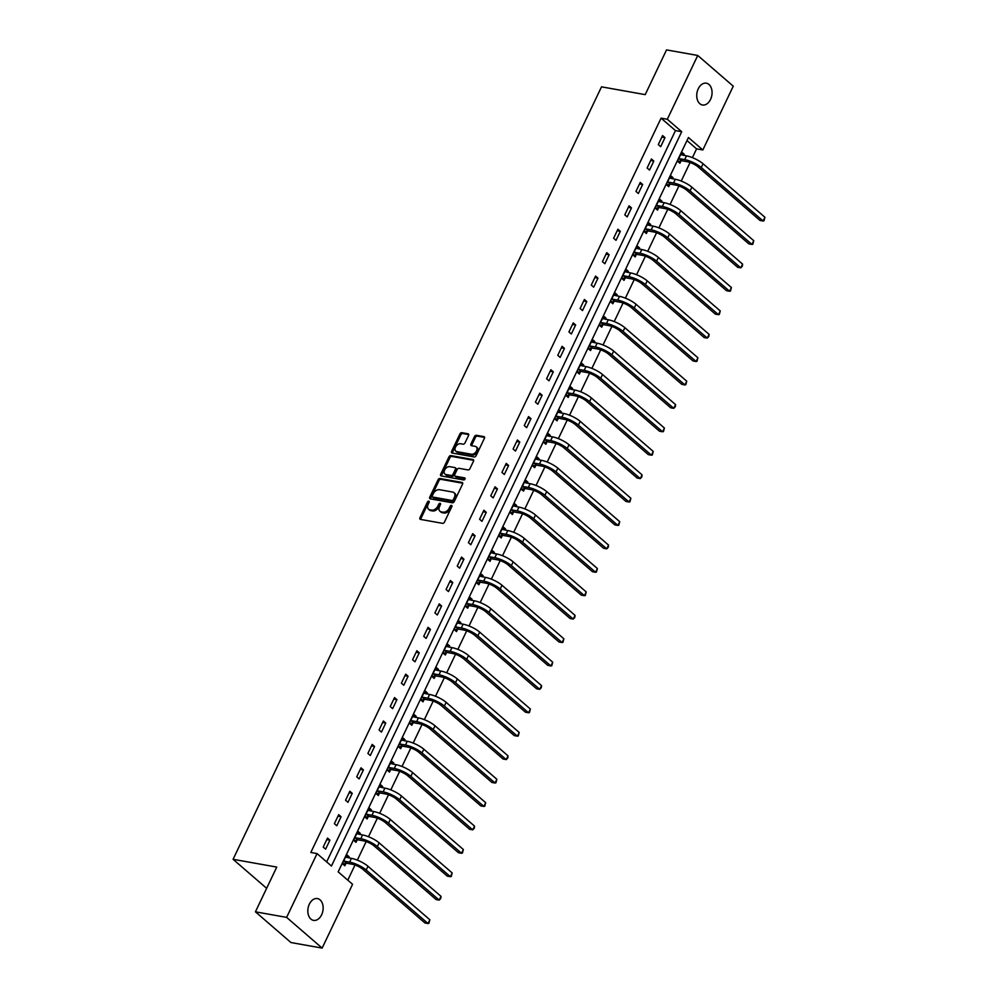 <?xml version="1.0" encoding="UTF-8"?>
<svg xmlns="http://www.w3.org/2000/svg" width="998" height="998" viewBox="0 0 998 998"><rect width="100%" height="100%" fill="white"/><g stroke="black" fill="none" stroke-linecap="round" stroke-linejoin="round"><path stroke-width="1.5" d="M428.778 501.171A1.185 0.811 -49.1 0 0 427.418 502.056L419.958 517.712A1.697 1.148 -49.1 0 0 420.482 519.397L442.526 523.339A1.697 1.148 -49.1 0 0 444.459 522.079L451.919 506.423A1.185 0.811 -49.1 0 0 450.21 506.123L449.237 508.144A5.439 3.693 -49.1 0 1 443.075 512.161L441.241 511.837A5.439 3.693 -49.1 0 1 439.931 511.226A5.439 3.693 -49.1 0 1 439.569 506.423L440.53 504.389A1.185 0.811 -49.1 0 0 438.821 504.09L437.848 506.111A5.439 3.693 -49.1 0 1 431.685 510.128L429.839 509.803A5.439 3.693 -49.1 0 1 428.541 509.192A5.439 3.693 -49.1 0 1 428.167 504.389L429.14 502.356A1.185 0.811 -49.1 0 0 428.778 501.171M429.24 502.069A1.185 0.811 -49.1 0 0 428.379 502.88L420.919 518.536A1.697 1.148 -49.1 0 0 420.732 519.447M452.032 506.136A1.185 0.811 -49.1 0 0 451.171 506.947L450.198 508.98L449.237 508.144M440.629 504.102A1.185 0.811 -49.1 0 0 439.781 504.913L438.808 506.947L437.848 506.111M710.551 99.401A11.065 7.535 -79.9 0 1 702.455 104.99A11.065 7.535 -79.9 0 1 698.263 88.772A11.065 7.535 -79.9 0 1 706.347 83.196A11.065 7.535 -79.9 0 1 710.551 99.401M321.63 914.792A11.065 7.535 -79.9 0 1 313.534 920.368A11.065 7.535 -79.9 0 1 309.343 904.163A11.065 7.535 -79.9 0 1 317.426 898.574A11.065 7.535 -79.9 0 1 321.63 914.792M468.549 435.49A1.697 1.148 -49.1 0 0 468.025 433.793L461.837 432.695A1.697 1.148 -49.1 0 0 459.903 433.943L451.62 451.333A1.697 1.148 -49.1 0 0 452.144 453.03L474.187 456.959A1.697 1.148 -49.1 0 0 476.121 455.699L484.404 438.309A1.697 1.148 -49.1 0 0 483.893 436.625L476.42 435.29A1.697 1.148 -49.1 0 0 474.487 436.55L470.944 443.985A1.697 1.148 -49.1 0 0 471.455 445.682L475.16 446.343A4.541 3.081 -49.1 0 1 476.258 446.842A4.541 3.081 -49.1 0 1 476.146 451.607A4.541 3.081 -49.1 0 1 471.405 454.227L456.884 451.632A4.541 3.081 -49.1 0 1 455.799 451.121A4.541 3.081 -49.1 0 1 455.911 446.368A4.541 3.081 -49.1 0 1 460.652 443.748L463.072 444.185A1.697 1.148 -49.1 0 0 464.993 442.925L468.549 435.49M322.142 948.1L290.942 942.536L255.426 911.823L276.758 867.087L233.083 859.303L601.52 86.838L645.207 94.635L666.539 49.9L697.739 55.464L733.256 86.177L702.829 149.974L688.433 137.524L338.172 871.853L352.568 884.303L322.142 948.1L286.626 917.387L317.052 853.589L331.448 866.039L681.709 131.711L667.313 119.261L697.739 55.464M255.426 911.823L286.626 917.387M326.658 861.898L675.471 130.601L661.075 118.151L310.815 852.479L317.052 853.589M661.075 118.151L667.313 119.261M439.981 478.516A1.697 1.148 -49.1 0 0 438.047 479.764L429.764 497.154A1.697 1.148 -49.1 0 0 430.288 498.85L452.331 502.78A1.697 1.148 -49.1 0 0 454.265 501.52L462.548 484.142A1.697 1.148 -49.1 0 0 462.037 482.446L439.981 478.516L440.941 479.339A1.697 1.148 -49.1 0 0 439.008 480.599L430.724 497.99A1.697 1.148 -49.1 0 0 430.537 498.888M440.692 474.237L448.975 456.859A1.697 1.148 -49.1 0 1 450.909 455.599L472.965 459.529A1.697 1.148 -49.1 0 1 473.476 461.226L469.933 468.673A1.697 1.148 -49.1 0 1 468 469.921L459.068 468.324A1.697 1.148 -49.1 0 0 457.134 469.584L454.776 474.524A1.697 1.148 -49.1 0 0 455.3 476.208L464.606 477.867A1.185 0.811 -49.1 0 1 463.633 479.938L441.216 475.934A1.697 1.148 -49.1 0 1 440.692 474.237L441.652 475.073L449.936 457.683L448.975 456.859M233.083 859.303L266.641 888.32M325.61 849.161L329.914 840.154L327.506 838.083L323.215 847.09L325.61 849.161M336.788 825.745L341.079 816.738L338.684 814.667L334.38 823.674L336.788 825.745M347.953 802.33L352.244 793.323L349.849 791.252L345.558 800.259L347.953 802.33M359.118 778.914L363.422 769.907L361.014 767.824L356.723 776.831L359.118 778.914M370.295 755.498L374.587 746.492L372.192 744.408L367.888 753.415L370.295 755.498M381.461 732.083L385.752 723.076L383.357 720.993L379.065 730L381.461 732.083M392.626 708.655L396.93 699.66L394.522 697.577L390.23 706.584L392.626 708.655M403.803 685.239L408.095 676.232L405.699 674.161L401.396 683.168L403.803 685.239M414.968 661.824L419.26 652.817L416.865 650.746L412.573 659.753L414.968 661.824M426.134 638.408L430.437 629.401L428.03 627.33L423.738 636.337L426.134 638.408M437.311 614.993L441.603 605.986L439.207 603.915L434.903 612.922L437.311 614.993M448.476 591.577L452.768 582.57L450.372 580.499L446.081 589.506L448.476 591.577M459.641 568.161L463.945 559.154L461.538 557.084L457.246 566.091L459.641 568.161M470.819 544.746L475.11 535.739L472.715 533.656L468.411 542.663L470.819 544.746M481.984 521.33L486.276 512.323L483.88 510.24L479.589 519.247L481.984 521.33M493.149 497.915L497.453 488.908L495.045 486.824L490.754 495.831L493.149 497.915M504.327 474.487L508.618 465.48L506.223 463.409L501.919 472.416L504.327 474.487M515.492 451.071L519.783 442.064L517.388 439.993L513.097 449L515.492 451.071M526.657 427.655L530.961 418.649L528.553 416.578L524.262 425.585L526.657 427.655M537.835 404.24L542.126 395.233L539.731 393.162L535.427 402.169L537.835 404.24M549 380.824L553.291 371.817L550.896 369.747L546.605 378.753L549 380.824M560.165 357.409L564.469 348.402L562.061 346.331L557.77 355.338L560.165 357.409M571.343 333.993L575.634 324.986L573.239 322.915L568.935 331.91L571.343 333.993M582.508 310.578L586.799 301.571L584.404 299.487L580.112 308.494L582.508 310.578M593.673 287.162L597.977 278.155L595.569 276.072L591.278 285.079L593.673 287.162M604.85 263.746L609.142 254.739L606.747 252.656L602.443 261.663L604.85 263.746M616.016 240.318L620.307 231.311L617.912 229.241L613.62 238.248L616.016 240.318M627.181 216.903L631.485 207.896L629.077 205.825L624.785 214.832L627.181 216.903M638.358 193.487L642.65 184.48L640.254 182.409L635.951 191.416L638.358 193.487M649.523 170.072L653.815 161.065L651.42 158.994L647.128 168.001L649.523 170.072M660.688 146.656L664.992 137.649L662.585 135.578L658.293 144.585L660.688 146.656M347.778 880.161L355.001 865.017M357.321 860.151L366.166 841.601M368.499 836.723L377.344 818.185M379.664 813.308L388.509 794.77M390.829 789.892L399.674 771.354M402.007 766.476L410.852 747.939M413.172 743.061L422.017 724.523M424.337 719.645L433.182 701.107M435.515 696.23L444.36 677.679M446.68 672.814L455.525 654.264M457.845 649.399L466.69 630.848M469.023 625.983L477.867 607.433M480.188 602.555L489.032 584.017M491.353 579.139L500.198 560.602M502.53 555.724L511.375 537.186M513.696 532.308L522.54 513.77M524.861 508.893L533.705 490.355M536.038 485.477L544.883 466.939M547.203 462.062L556.048 443.511M558.369 438.646L567.213 420.096M569.546 415.23L578.391 396.68M580.711 391.815L589.556 373.264M591.876 368.387L600.721 349.849M603.054 344.971L611.899 326.433M614.219 321.556L623.064 303.018M625.384 298.14L634.229 279.602M636.562 274.724L645.407 256.187M647.727 251.309L656.572 232.771M658.892 227.893L667.737 209.343M670.07 204.478L678.914 185.927M681.235 181.062L690.08 162.512M692.4 157.647L696.592 148.864L686.986 140.556M348.576 857.868L349.113 856.758L346.705 854.687L342.414 863.694L344.821 865.765L345.982 863.332M359.754 834.453L360.278 833.342L357.883 831.272L353.579 840.266L355.987 842.349L357.147 839.917M370.919 811.037L371.456 809.927L369.048 807.844L364.757 816.851L367.152 818.934L368.312 816.489M382.084 787.622L382.621 786.511L380.213 784.428L375.922 793.435L378.329 795.518L379.49 793.073M393.262 764.194L393.786 763.096L391.391 761.012L387.087 770.019L389.494 772.103L390.655 769.658M404.427 740.778L404.963 739.668L402.556 737.597L398.264 746.604L400.66 748.675L401.82 746.242M415.592 717.362L416.129 716.252L413.721 714.181L409.43 723.188L411.837 725.259L412.997 722.826M426.77 693.947L427.294 692.837L424.899 690.766L420.595 699.773L423.002 701.844L424.162 699.411M437.935 670.531L438.471 669.421L436.064 667.35L431.772 676.357L434.167 678.428L435.328 675.995M449.1 647.116L449.636 646.005L447.229 643.935L442.937 652.942L445.345 655.012L446.505 652.58M460.278 623.7L460.802 622.59L458.406 620.519L454.102 629.526L456.51 631.597L457.67 629.164M471.443 600.285L471.979 599.174L469.571 597.103L465.28 606.098L467.675 608.181L468.835 605.749M482.608 576.869L483.144 575.759L480.737 573.675L476.445 582.682L478.853 584.766L480.013 582.321M493.785 553.453L494.309 552.343L491.914 550.26L487.61 559.267L490.018 561.35L491.178 558.905M504.951 530.025L505.487 528.928L503.079 526.844L498.788 535.851L501.183 537.934L502.343 535.489M516.116 506.61L516.652 505.499L514.244 503.429L509.953 512.436L512.361 514.506L513.521 512.074M527.293 483.194L527.817 482.084L525.422 480.013L521.118 489.02L523.526 491.091L524.686 488.658M538.458 459.779L538.995 458.668L536.587 456.597L532.296 465.604L534.691 467.675L535.851 465.243M549.624 436.363L550.16 435.253L547.752 433.182L543.461 442.189L545.856 444.26L547.029 441.827M560.801 412.947L561.325 411.837L558.93 409.766L554.626 418.773L557.034 420.844L558.194 418.411M571.966 389.532L572.503 388.422L570.095 386.351L565.804 395.358L568.199 397.429L569.359 394.996M583.131 366.116L583.668 365.006L581.26 362.923L576.969 371.93L579.364 374.013L580.537 371.568M594.309 342.701L594.833 341.59L592.438 339.507L588.134 348.514L590.542 350.597L591.702 348.152M605.474 319.285L606.011 318.175L603.603 316.092L599.311 325.099L601.707 327.182L602.867 324.737M616.639 295.857L617.176 294.759L614.768 292.676L610.477 301.683L612.872 303.754L614.044 301.321M627.817 272.442L628.341 271.331L625.946 269.26L621.642 278.267L624.049 280.338L625.21 277.906M638.982 249.026L639.518 247.916L637.111 245.845L632.819 254.852L635.215 256.923L636.375 254.49M650.147 225.61L650.684 224.5L648.276 222.429L643.984 231.436L646.38 233.507L647.552 231.074M661.325 202.195L661.849 201.085L659.453 199.014L655.15 208.021L657.557 210.091L658.717 207.659M672.49 178.779L673.026 177.669L670.619 175.598L666.327 184.605L668.722 186.676L669.883 184.243M683.655 155.364L684.191 154.253L681.784 152.183L677.492 161.189L679.888 163.26L681.06 160.828M696.592 148.864L702.829 149.974M675.471 130.601L681.709 131.711M349.113 856.758L345.982 856.197M329.914 840.154L326.783 839.592M341.079 816.738L337.96 816.177M360.278 833.342L357.159 832.781M352.244 793.323L349.125 792.761M371.456 809.927L368.324 809.366M363.422 769.907L360.29 769.346M382.621 786.511L379.49 785.95M374.587 746.492L371.468 745.93M393.786 763.096L390.667 762.534M385.752 723.076L382.633 722.515M404.963 739.668L401.832 739.119M396.93 699.66L393.798 699.099M416.129 716.252L412.997 715.703M408.095 676.232L404.976 675.683M427.294 692.837L424.175 692.288M419.26 652.817L416.141 652.268M438.471 669.421L435.34 668.872M430.437 629.401L427.306 628.852M449.636 646.005L446.505 645.444M441.603 605.986L438.484 605.424M460.802 622.59L457.683 622.028M452.768 582.57L449.649 582.009M471.979 599.174L468.848 598.613M463.945 559.154L460.814 558.593M483.144 575.759L480.013 575.197M475.11 535.739L471.992 535.178M494.309 552.343L491.191 551.782M486.276 512.323L483.157 511.762M505.487 528.928L502.356 528.366M497.453 488.908L494.322 488.346M516.652 505.499L513.521 504.951M508.618 465.48L505.499 464.931M527.817 482.084L524.699 481.535M519.783 442.064L516.665 441.515M538.995 458.668L535.864 458.119M530.961 418.649L527.83 418.1M550.16 435.253L547.029 434.691M542.126 395.233L539.007 394.684M561.325 411.837L558.206 411.276M553.291 371.817L550.172 371.256M572.503 388.422L569.371 387.86M564.469 348.402L561.338 347.84M583.668 365.006L580.537 364.445M575.634 324.986L572.515 324.425M594.833 341.59L591.714 341.029M586.799 301.571L583.68 301.009M606.011 318.175L602.879 317.613M597.977 278.155L594.845 277.594M617.176 294.759L614.044 294.198M609.142 254.739L606.023 254.178M628.341 271.331L625.222 270.782M620.307 231.311L617.188 230.763M639.518 247.916L636.387 247.367M631.485 207.896L628.353 207.347M650.684 224.5L647.552 223.951M642.65 184.48L639.531 183.931M661.849 201.085L658.73 200.523M653.815 161.065L650.696 160.503M673.026 177.669L669.895 177.108M664.992 137.649L661.861 137.088M684.191 154.253L681.06 153.692M428.541 509.192L429.502 510.028A5.439 3.693 -49.1 0 0 430.799 510.627L429.839 509.803M438.808 506.947A5.439 3.693 -49.1 0 1 432.645 510.964L430.799 510.627M439.931 511.226L440.891 512.061A5.439 3.693 -49.1 0 0 442.201 512.66L441.241 511.837M450.198 508.98A5.439 3.693 -49.1 0 1 444.035 512.984L442.201 512.66M462.735 483.232L440.941 479.339M432.246 495.844A1.185 0.811 -49.1 0 0 432.608 497.029L451.969 500.472A1.185 0.811 -49.1 0 0 453.317 499.599L454.339 497.466A5.439 3.693 -49.1 0 0 453.965 492.65A5.439 3.693 -49.1 0 0 452.668 492.051L439.432 489.694A5.439 3.693 -49.1 0 0 433.269 493.698L432.246 495.844M433.12 497.453A1.185 0.811 -49.1 0 0 433.569 497.852L432.608 497.029M453.965 492.65L454.926 493.486A5.439 3.693 -49.1 0 1 455.3 498.289L454.277 500.422A1.185 0.811 -49.1 0 1 452.93 501.308L433.569 497.852M473.663 460.315L451.869 456.435A1.697 1.148 -49.1 0 0 449.936 457.683M455.612 476.47A1.697 1.148 -49.1 0 0 456.261 477.044L465.105 478.616M449.786 466.677A4.541 3.081 -49.1 0 0 445.046 469.285A4.541 3.081 -49.1 0 0 444.933 474.05A4.541 3.081 -49.1 0 0 446.019 474.549L451.133 475.472A1.697 1.148 -49.1 0 0 453.067 474.212L455.425 469.272A1.697 1.148 -49.1 0 0 454.901 467.588L449.786 466.677M444.933 474.05L445.894 474.873A4.541 3.081 -49.1 0 0 446.979 475.385L446.019 474.549M455.3 467.775L456.261 468.598A1.697 1.148 -49.1 0 1 456.373 470.108L454.028 475.048A1.697 1.148 -49.1 0 1 452.094 476.296L446.979 475.385M441.652 475.073A1.697 1.148 -49.1 0 0 441.465 475.984M455.799 451.121L456.76 451.957A4.541 3.081 -49.1 0 0 457.845 452.468L456.884 451.632M476.258 446.842L477.219 447.678A4.541 3.081 -49.1 0 1 477.106 452.431A4.541 3.081 -49.1 0 1 472.366 455.051L457.845 452.468M484.591 437.411L477.381 436.126A1.697 1.148 -49.1 0 0 475.447 437.374L471.892 444.821A1.697 1.148 -49.1 0 0 471.717 445.719M468.723 434.579L462.798 433.519A1.697 1.148 -49.1 0 0 460.864 434.779L452.581 452.156A1.697 1.148 -49.1 0 0 452.393 453.067M346.456 863.208L352.02 864.193A8.645 2.383 25.5 0 1 363.06 869.458L424.936 922.963L428.055 923.524L366.179 870.019A12.974 3.568 -154.5 0 0 349.624 862.122L344.061 861.137L346.456 863.208L342.888 864.093M429.839 919.769L428.903 923.312L428.055 923.524L429.839 919.769L367.975 866.264A12.974 3.568 -154.5 0 0 351.408 858.367L345.545 857.12M357.633 839.792L363.197 840.778A8.645 2.383 25.5 0 1 374.238 846.042L436.101 899.547L439.22 900.109L377.356 846.603A12.974 3.568 -154.5 0 0 360.789 838.707L355.226 837.721L357.633 839.792L354.053 840.678M441.016 896.354L440.792 898.387L439.22 900.109L441.016 896.354L379.14 842.848A12.974 3.568 -154.5 0 0 362.586 834.952L356.723 833.704M368.798 816.376L374.362 817.362A8.645 2.383 25.5 0 1 385.403 822.626L447.279 876.132L450.397 876.693L388.521 823.188A12.974 3.568 -154.5 0 0 371.955 815.291L366.403 814.293L368.798 816.376L365.231 817.262M452.181 872.938L451.246 876.469L450.397 876.693L452.181 872.938L390.305 819.433A12.974 3.568 -154.5 0 0 373.751 811.536L367.888 810.289M379.964 792.961L385.527 793.946A8.645 2.383 25.5 0 1 396.568 799.211L458.444 852.716L461.563 853.265L399.687 799.772A12.974 3.568 -154.5 0 0 383.132 791.876L377.568 790.878L379.964 792.961L376.396 793.847M463.346 849.523L462.411 853.053L461.563 853.265L463.346 849.523L401.483 796.017A12.974 3.568 -154.5 0 0 384.916 788.121L379.053 786.873M391.141 769.545L396.705 770.531A8.645 2.383 25.5 0 1 407.745 775.795L469.609 829.301L472.728 829.849L410.864 776.357A12.974 3.568 -154.5 0 0 394.297 768.46L388.733 767.462L391.141 769.545L387.561 770.431M474.524 826.107L474.3 828.14L472.728 829.849L474.524 826.107L412.648 772.602A12.974 3.568 -154.5 0 0 396.094 764.705L390.23 763.458M402.306 746.117L407.87 747.115A8.645 2.383 25.5 0 1 418.911 752.38L480.786 805.885L483.905 806.434L422.029 752.941A12.974 3.568 -154.5 0 0 405.462 745.044L399.911 744.046L402.306 746.117L398.738 747.015M485.689 802.679L484.754 806.222L483.905 806.434L485.689 802.679L423.813 749.186A12.974 3.568 -154.5 0 0 407.259 741.289L401.396 740.029M413.471 722.702L419.035 723.7A8.645 2.383 25.5 0 1 430.076 728.964L491.952 782.469L495.07 783.018L433.194 729.513A12.974 3.568 -154.5 0 0 416.64 721.629L411.076 720.631L413.471 722.702L409.904 723.6M496.854 779.263L495.919 782.806L495.07 783.018L496.854 779.263L434.991 725.771A12.974 3.568 -154.5 0 0 418.424 717.874L412.561 716.614M424.649 699.286L430.2 700.284A8.645 2.383 25.5 0 1 441.241 705.549L503.117 759.041L506.236 759.603L444.372 706.097A12.974 3.568 -154.5 0 0 427.805 698.201L422.241 697.215L424.649 699.286L421.069 700.184M508.032 755.848L507.807 757.894L506.236 759.603L508.032 755.848L446.156 702.355A12.974 3.568 -154.5 0 0 429.602 694.458L423.738 693.198M435.814 675.871L441.378 676.869A8.645 2.383 25.5 0 1 452.418 682.133L514.294 735.626L517.413 736.187L455.537 682.682A12.974 3.568 -154.5 0 0 438.97 674.785L433.419 673.8L435.814 675.871L432.246 676.769M519.197 732.432L518.261 735.975L517.413 736.187L519.197 732.432L457.321 678.927A12.974 3.568 -154.5 0 0 440.767 671.043L434.903 669.783M446.979 652.455L452.543 653.453A8.645 2.383 25.5 0 1 463.583 658.717L525.459 712.21L528.578 712.772L466.702 659.266A12.974 3.568 -154.5 0 0 450.148 651.37L444.584 650.384L446.979 652.455L443.411 653.353M530.362 709.017L529.427 712.56L528.578 712.772L530.362 709.017L468.499 655.511A12.974 3.568 -154.5 0 0 451.932 647.615L446.069 646.367M458.157 629.039L463.708 630.025A8.645 2.383 25.5 0 1 474.749 635.289L536.625 688.795L539.743 689.356L477.88 635.851A12.974 3.568 -154.5 0 0 461.313 627.954L455.749 626.969L458.157 629.039L454.577 629.925M541.54 685.601L541.315 687.634L539.743 689.356L541.54 685.601L479.664 632.096A12.974 3.568 -154.5 0 0 463.109 624.199L457.246 622.952M469.322 605.624L474.886 606.609A8.645 2.383 25.5 0 1 485.926 611.874L547.802 665.379L550.921 665.94L489.045 612.435A12.974 3.568 -154.5 0 0 472.478 604.538L466.927 603.541L469.322 605.624L465.754 606.51M552.705 662.185L551.769 665.716L550.921 665.94L552.705 662.185L490.829 608.68A12.974 3.568 -154.5 0 0 474.275 600.784L468.411 599.536M480.487 582.208L486.051 583.194A8.645 2.383 25.5 0 1 497.091 588.458L558.967 641.964L562.086 642.525L500.21 589.02A12.974 3.568 -154.5 0 0 483.656 581.123L478.092 580.125L480.487 582.208L476.919 583.094M563.87 638.77L562.934 642.3L562.086 642.525L563.87 638.77L502.006 585.265A12.974 3.568 -154.5 0 0 485.44 577.368L479.576 576.12M491.665 558.793L497.216 559.778A8.645 2.383 25.5 0 1 508.256 565.043L570.132 618.548L573.251 619.097L511.388 565.604A12.974 3.568 -154.5 0 0 494.821 557.707L489.257 556.709L491.665 558.793L488.084 559.678M575.048 615.354L574.823 617.388L573.251 619.097L575.048 615.354L513.172 561.849A12.974 3.568 -154.5 0 0 496.617 553.952L490.754 552.705M502.83 535.377L508.394 536.363A8.645 2.383 25.5 0 1 519.434 541.627L581.31 595.132L584.429 595.681L522.553 542.188A12.974 3.568 -154.5 0 0 505.986 534.292L500.435 533.294L502.83 535.377L499.262 536.263M586.213 591.926L585.277 595.469L584.429 595.681L586.213 591.926L524.337 538.433A12.974 3.568 -154.5 0 0 507.782 530.537L501.919 529.289M513.995 511.949L519.559 512.947A8.645 2.383 25.5 0 1 530.599 518.212L592.475 571.717L595.594 572.266L533.718 518.773A12.974 3.568 -154.5 0 0 517.164 510.876L511.6 509.878L513.995 511.949L510.427 512.847M597.378 568.511L596.442 572.054L595.594 572.266L597.378 568.511L535.514 515.018A12.974 3.568 -154.5 0 0 518.948 507.121L513.084 505.861M525.173 488.533L530.724 489.531A8.645 2.383 25.5 0 1 541.764 494.796L603.64 548.289L606.759 548.85L544.896 495.345A12.974 3.568 -154.5 0 0 528.329 487.448L522.765 486.463L525.173 488.533L521.592 489.432M608.555 545.095L608.331 547.141L606.759 548.85L608.555 545.095L546.679 491.602A12.974 3.568 -154.5 0 0 530.125 483.706L524.262 482.446M536.338 465.118L541.902 466.116A8.645 2.383 25.5 0 1 552.942 471.38L614.818 524.873L617.937 525.435L556.061 471.929A12.974 3.568 -154.5 0 0 539.494 464.033L533.942 463.047L536.338 465.118L532.77 466.016M619.721 521.68L618.785 525.222L617.937 525.435L619.721 521.68L557.845 468.174A12.974 3.568 -154.5 0 0 541.29 460.29L535.427 459.03M547.503 441.702L553.067 442.7A8.645 2.383 25.5 0 1 564.107 447.965L625.983 501.458L629.102 502.019L567.226 448.514A12.974 3.568 -154.5 0 0 550.671 440.617L545.108 439.631L547.503 441.702L543.935 442.601M630.886 498.264L629.95 501.807L629.102 502.019L630.886 498.264L569.022 444.759A12.974 3.568 -154.5 0 0 552.455 436.862L546.592 435.615M558.68 418.287L564.232 419.285A8.645 2.383 25.5 0 1 575.272 424.537L637.148 478.042L640.267 478.603L578.403 425.098A12.974 3.568 -154.5 0 0 561.837 417.201L556.273 416.216L558.68 418.287L555.1 419.185M642.063 474.848L641.839 476.882L640.267 478.603L642.063 474.848L580.187 421.343A12.974 3.568 -154.5 0 0 563.633 413.446L557.77 412.199M569.846 394.871L575.409 395.857A8.645 2.383 25.5 0 1 586.45 401.121L648.326 454.626L651.445 455.188L589.569 401.683A12.974 3.568 -154.5 0 0 573.002 393.786L567.45 392.8L569.846 394.871L566.278 395.757M653.228 451.433L652.293 454.976L651.445 455.188L653.228 451.433L591.352 397.928A12.974 3.568 -154.5 0 0 574.798 390.031L568.935 388.783M581.011 371.456L586.575 372.441A8.645 2.383 25.5 0 1 597.615 377.706L659.491 431.211L662.61 431.772L600.734 378.267A12.974 3.568 -154.5 0 0 584.179 370.37L578.615 369.372L581.011 371.456L577.443 372.341M664.394 428.017L663.458 431.548L662.61 431.772L664.394 428.017L602.53 374.512A12.974 3.568 -154.5 0 0 585.963 366.615L580.1 365.368M592.188 348.04L597.74 349.026A8.645 2.383 25.5 0 1 608.78 354.29L670.656 407.795L673.775 408.344L611.911 354.851A12.974 3.568 -154.5 0 0 595.344 346.955L589.781 345.957L592.188 348.04L588.608 348.926M675.571 404.602L675.347 406.635L673.775 408.344L675.571 404.602L613.695 351.096A12.974 3.568 -154.5 0 0 597.141 343.2L591.278 341.952M603.353 324.624L608.917 325.61A8.645 2.383 25.5 0 1 619.958 330.874L681.834 384.38L684.952 384.929L623.076 331.436A12.974 3.568 -154.5 0 0 606.51 323.539L600.958 322.541L603.353 324.624L599.786 325.51M686.736 381.186L685.801 384.717L684.952 384.929L686.736 381.186L624.86 327.681A12.974 3.568 -154.5 0 0 608.306 319.784L602.443 318.537M614.519 301.209L620.082 302.194A8.645 2.383 25.5 0 1 631.123 307.459L692.999 360.964L696.117 361.513L634.241 308.02A12.974 3.568 -154.5 0 0 617.687 300.124L612.123 299.126L614.519 301.209L610.951 302.095M697.901 357.758L696.966 361.301L696.117 361.513L697.901 357.758L636.038 304.265A12.974 3.568 -154.5 0 0 619.471 296.369L613.608 295.109M625.696 277.781L631.247 278.779A8.645 2.383 25.5 0 1 642.288 284.043L704.164 337.549L707.283 338.097L645.419 284.592A12.974 3.568 -154.5 0 0 628.852 276.708L623.288 275.71L625.696 277.781L622.116 278.679M709.079 334.342L708.854 336.388L707.283 338.097L709.079 334.342L647.203 280.85A12.974 3.568 -154.5 0 0 630.649 272.953L624.785 271.693M636.861 254.365L642.425 255.363A8.645 2.383 25.5 0 1 653.465 260.628L715.341 314.121L718.46 314.682L656.584 261.177A12.974 3.568 -154.5 0 0 640.017 253.28L634.466 252.294L636.861 254.365L633.293 255.263M720.244 310.927L719.309 314.47L718.46 314.682L720.244 310.927L658.368 257.434A12.974 3.568 -154.5 0 0 641.814 249.537L635.951 248.277M648.026 230.95L653.59 231.948A8.645 2.383 25.5 0 1 664.631 237.212L726.507 290.705L729.625 291.266L667.749 237.761A12.974 3.568 -154.5 0 0 651.195 229.864L645.631 228.879L648.026 230.95L644.459 231.848M731.409 287.511L730.474 291.054L729.625 291.266L731.409 287.511L669.546 234.006A12.974 3.568 -154.5 0 0 652.979 226.122L647.116 224.862M659.204 207.534L664.755 208.532A8.645 2.383 25.5 0 1 675.796 213.797L737.672 267.289L740.79 267.851L678.927 214.345A12.974 3.568 -154.5 0 0 662.36 206.449L656.796 205.463L659.204 207.534L655.624 208.432M742.587 264.096L742.362 266.129L740.79 267.851L742.587 264.096L680.711 210.59A12.974 3.568 -154.5 0 0 664.157 202.694L658.293 201.446M670.369 184.119L675.933 185.117A8.645 2.383 25.5 0 1 686.973 190.369L748.849 243.874L751.968 244.435L690.092 190.93A12.974 3.568 -154.5 0 0 673.525 183.033L667.974 182.048L670.369 184.119L666.801 185.004M753.752 240.68L752.816 244.223L751.968 244.435L753.752 240.68L691.876 187.175A12.974 3.568 -154.5 0 0 675.322 179.278L669.458 178.031M681.534 160.703L687.098 161.688A8.645 2.383 25.5 0 1 698.138 166.953L760.014 220.458L763.133 221.02L701.257 167.514A12.974 3.568 -154.5 0 0 684.703 159.618L679.139 158.632L681.534 160.703L677.966 161.589M764.917 217.265L763.981 220.808L763.133 221.02L764.917 217.265L703.054 163.759A12.974 3.568 -154.5 0 0 686.487 155.863L680.624 154.615M428.379 502.88L427.418 502.056M451.171 506.947L450.21 506.123M439.781 504.913L438.821 504.09M432.645 510.964L431.685 510.128M444.035 512.984L443.075 512.161M420.919 518.536L419.958 517.712M462.685 483.007L462.037 482.446M430.724 497.99L429.764 497.154M439.008 480.599L438.047 479.764M452.93 501.308L451.969 500.472M454.277 500.422L453.317 499.599M455.3 498.289L454.339 497.466M451.869 456.435L450.909 455.599M473.613 460.103L472.965 459.529M456.261 477.044L455.3 476.208M452.094 476.296L451.133 475.472M454.028 475.048L453.067 474.212M456.373 470.108L455.425 469.272M472.366 455.051L471.405 454.227M471.892 444.821L470.944 443.985M475.447 437.374L474.487 436.55M477.381 436.126L476.42 435.29M484.541 437.186L483.893 436.625M452.581 452.156L451.62 451.333M460.864 434.779L459.903 433.943M462.798 433.519L461.837 432.695M468.673 434.355L468.025 433.793M349.624 862.122L351.408 858.367M366.179 870.019L367.975 866.264M360.789 838.707L362.586 834.952M377.356 846.603L379.14 842.848M371.955 815.291L373.751 811.536M388.521 823.188L390.305 819.433M383.132 791.876L384.916 788.121M399.687 799.772L401.483 796.017M394.297 768.46L396.094 764.705M410.864 776.357L412.648 772.602M405.462 745.044L407.259 741.289M422.029 752.941L423.813 749.186M416.64 721.629L418.424 717.874M433.194 729.513L434.991 725.771M427.805 698.201L429.602 694.458M444.372 706.097L446.156 702.355M438.97 674.785L440.767 671.043M455.537 682.682L457.321 678.927M450.148 651.37L451.932 647.615M466.702 659.266L468.499 655.511M461.313 627.954L463.109 624.199M477.88 635.851L479.664 632.096M472.478 604.538L474.275 600.784M489.045 612.435L490.829 608.68M483.656 581.123L485.44 577.368M500.21 589.02L502.006 585.265M494.821 557.707L496.617 553.952M511.388 565.604L513.172 561.849M505.986 534.292L507.782 530.537M522.553 542.188L524.337 538.433M517.164 510.876L518.948 507.121M533.718 518.773L535.514 515.018M528.329 487.448L530.125 483.706M544.896 495.345L546.679 491.602M539.494 464.033L541.29 460.29M556.061 471.929L557.845 468.174M550.671 440.617L552.455 436.862M567.226 448.514L569.022 444.759M561.837 417.201L563.633 413.446M578.403 425.098L580.187 421.343M573.002 393.786L574.798 390.031M589.569 401.683L591.352 397.928M584.179 370.37L585.963 366.615M600.734 378.267L602.53 374.512M595.344 346.955L597.141 343.2M611.911 354.851L613.695 351.096M606.51 323.539L608.306 319.784M623.076 331.436L624.86 327.681M617.687 300.124L619.471 296.369M634.241 308.02L636.038 304.265M628.852 276.708L630.649 272.953M645.419 284.592L647.203 280.85M640.017 253.28L641.814 249.537M656.584 261.177L658.368 257.434M651.195 229.864L652.979 226.122M667.749 237.761L669.546 234.006M662.36 206.449L664.157 202.694M678.927 214.345L680.711 210.59M673.525 183.033L675.322 179.278M690.092 190.93L691.876 187.175M684.703 159.618L686.487 155.863M701.257 167.514L703.054 163.759M433.282 497.728L432.334 496.892M455.849 476.857L454.888 476.021"/></g></svg>
